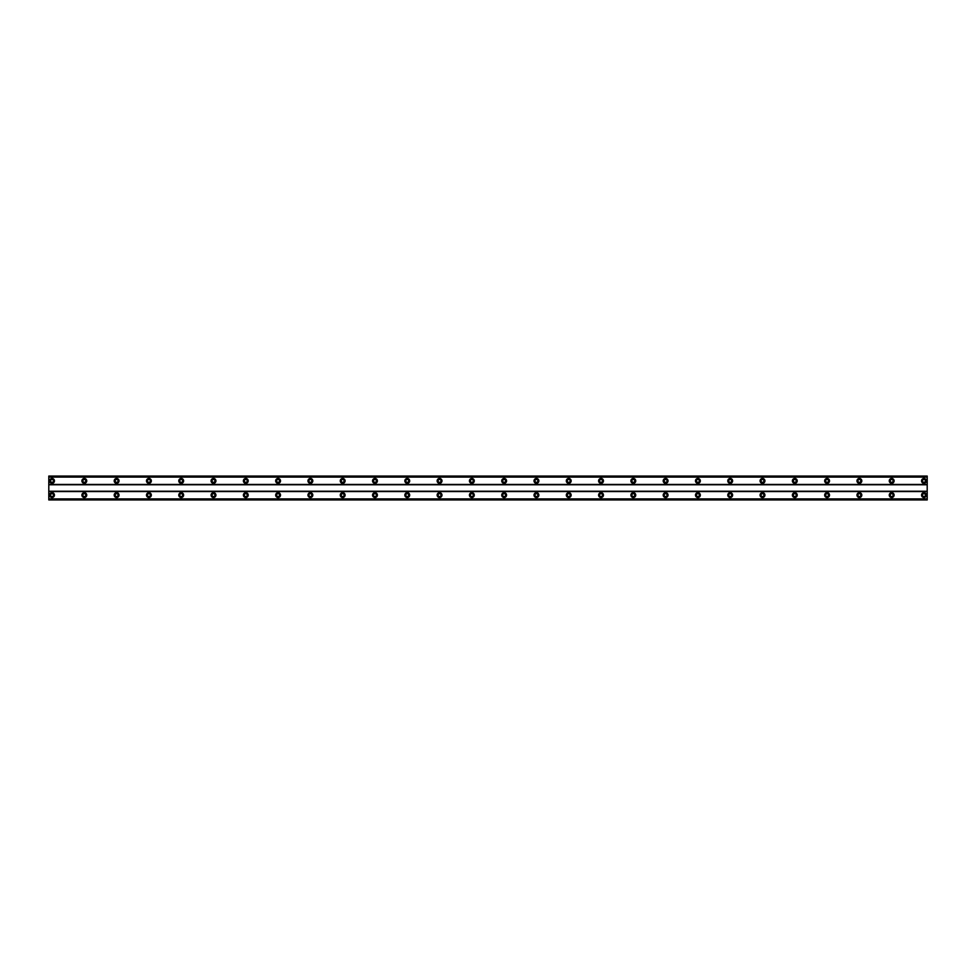 <?xml version="1.0" encoding="UTF-8"?>
<svg xmlns="http://www.w3.org/2000/svg" width="976" height="976" viewBox="0 0 976 976"><rect width="100%" height="100%" fill="white"/><g stroke="black" fill="none" stroke-linecap="round" stroke-linejoin="round"><path stroke-width="1.46" d="M52.033 496.552A1.452 1.452 0 0 1 50.581 495.1A1.452 1.452 0 0 1 52.033 493.649A1.452 1.452 0 0 1 53.485 495.1A1.452 1.452 0 0 1 52.033 496.552M923.967 496.552A1.452 1.452 0 0 1 922.515 495.1A1.452 1.452 0 0 1 923.967 493.649A1.452 1.452 0 0 1 925.419 495.1A1.452 1.452 0 0 1 923.967 496.552M891.674 496.552A1.452 1.452 0 0 1 890.222 495.1A1.452 1.452 0 0 1 891.674 493.649A1.452 1.452 0 0 1 893.125 495.1A1.452 1.452 0 0 1 891.674 496.552M859.38 496.552A1.452 1.452 0 0 1 857.928 495.1A1.452 1.452 0 0 1 859.38 493.649A1.452 1.452 0 0 1 860.832 495.1A1.452 1.452 0 0 1 859.38 496.552M827.087 496.552A1.452 1.452 0 0 1 825.635 495.1A1.452 1.452 0 0 1 827.087 493.649A1.452 1.452 0 0 1 828.539 495.1A1.452 1.452 0 0 1 827.087 496.552M794.793 496.552A1.452 1.452 0 0 1 793.342 495.1A1.452 1.452 0 0 1 794.793 493.649A1.452 1.452 0 0 1 796.245 495.1A1.452 1.452 0 0 1 794.793 496.552M762.5 496.552A1.452 1.452 0 0 1 761.048 495.1A1.452 1.452 0 0 1 762.5 493.649A1.452 1.452 0 0 1 763.952 495.1A1.452 1.452 0 0 1 762.5 496.552M730.207 496.552A1.452 1.452 0 0 1 728.755 495.1A1.452 1.452 0 0 1 730.207 493.649A1.452 1.452 0 0 1 731.658 495.1A1.452 1.452 0 0 1 730.207 496.552M697.913 496.552A1.452 1.452 0 0 1 696.461 495.1A1.452 1.452 0 0 1 697.913 493.649A1.452 1.452 0 0 1 699.365 495.1A1.452 1.452 0 0 1 697.913 496.552M665.62 496.552A1.452 1.452 0 0 1 664.168 495.1A1.452 1.452 0 0 1 665.62 493.649A1.452 1.452 0 0 1 667.072 495.1A1.452 1.452 0 0 1 665.62 496.552M633.326 496.552A1.452 1.452 0 0 1 631.875 495.1A1.452 1.452 0 0 1 633.326 493.649A1.452 1.452 0 0 1 634.778 495.1A1.452 1.452 0 0 1 633.326 496.552M601.033 496.552A1.452 1.452 0 0 1 599.581 495.1A1.452 1.452 0 0 1 601.033 493.649A1.452 1.452 0 0 1 602.485 495.1A1.452 1.452 0 0 1 601.033 496.552M568.74 496.552A1.452 1.452 0 0 1 567.288 495.1A1.452 1.452 0 0 1 568.74 493.649A1.452 1.452 0 0 1 570.191 495.1A1.452 1.452 0 0 1 568.74 496.552M536.446 496.552A1.452 1.452 0 0 1 534.982 495.1A1.452 1.452 0 0 1 536.446 493.649A1.452 1.452 0 0 1 537.898 495.1A1.452 1.452 0 0 1 536.446 496.552M504.153 496.552A1.452 1.452 0 0 1 502.689 495.1A1.452 1.452 0 0 1 504.153 493.649A1.452 1.452 0 0 1 505.605 495.1A1.452 1.452 0 0 1 504.153 496.552M471.847 496.552A1.452 1.452 0 0 1 470.395 495.1A1.452 1.452 0 0 1 471.847 493.649A1.452 1.452 0 0 1 473.311 495.1A1.452 1.452 0 0 1 471.847 496.552M439.554 496.552A1.452 1.452 0 0 1 438.102 495.1A1.452 1.452 0 0 1 439.554 493.649A1.452 1.452 0 0 1 441.018 495.1A1.452 1.452 0 0 1 439.554 496.552M407.26 496.552A1.452 1.452 0 0 1 405.809 495.1A1.452 1.452 0 0 1 407.26 493.649A1.452 1.452 0 0 1 408.712 495.1A1.452 1.452 0 0 1 407.26 496.552M374.967 496.552A1.452 1.452 0 0 1 373.515 495.1A1.452 1.452 0 0 1 374.967 493.649A1.452 1.452 0 0 1 376.419 495.1A1.452 1.452 0 0 1 374.967 496.552M342.674 496.552A1.452 1.452 0 0 1 341.222 495.1A1.452 1.452 0 0 1 342.674 493.649A1.452 1.452 0 0 1 344.125 495.1A1.452 1.452 0 0 1 342.674 496.552M310.38 496.552A1.452 1.452 0 0 1 308.928 495.1A1.452 1.452 0 0 1 310.38 493.649A1.452 1.452 0 0 1 311.832 495.1A1.452 1.452 0 0 1 310.38 496.552M278.087 496.552A1.452 1.452 0 0 1 276.635 495.1A1.452 1.452 0 0 1 278.087 493.649A1.452 1.452 0 0 1 279.539 495.1A1.452 1.452 0 0 1 278.087 496.552M245.793 496.552A1.452 1.452 0 0 1 244.342 495.1A1.452 1.452 0 0 1 245.793 493.649A1.452 1.452 0 0 1 247.245 495.1A1.452 1.452 0 0 1 245.793 496.552M213.5 496.552A1.452 1.452 0 0 1 212.048 495.1A1.452 1.452 0 0 1 213.5 493.649A1.452 1.452 0 0 1 214.952 495.1A1.452 1.452 0 0 1 213.5 496.552M181.207 496.552A1.452 1.452 0 0 1 179.755 495.1A1.452 1.452 0 0 1 181.207 493.649A1.452 1.452 0 0 1 182.658 495.1A1.452 1.452 0 0 1 181.207 496.552M148.913 496.552A1.452 1.452 0 0 1 147.461 495.1A1.452 1.452 0 0 1 148.913 493.649A1.452 1.452 0 0 1 150.365 495.1A1.452 1.452 0 0 1 148.913 496.552M116.62 496.552A1.452 1.452 0 0 1 115.168 495.1A1.452 1.452 0 0 1 116.62 493.649A1.452 1.452 0 0 1 118.072 495.1A1.452 1.452 0 0 1 116.62 496.552M84.326 496.552A1.452 1.452 0 0 1 82.875 495.1A1.452 1.452 0 0 1 84.326 493.649A1.452 1.452 0 0 1 85.778 495.1A1.452 1.452 0 0 1 84.326 496.552M52.033 492.685A2.428 2.428 0 0 0 49.605 495.1A2.428 2.428 0 0 0 52.033 497.528A2.428 2.428 0 0 0 54.449 495.1A2.428 2.428 0 0 0 52.033 492.685M923.967 492.685A2.428 2.428 0 0 0 921.551 495.1A2.428 2.428 0 0 0 923.967 497.528A2.428 2.428 0 0 0 926.395 495.1A2.428 2.428 0 0 0 923.967 492.685M891.674 492.685A2.428 2.428 0 0 0 889.258 495.1A2.428 2.428 0 0 0 891.674 497.528A2.428 2.428 0 0 0 894.101 495.1A2.428 2.428 0 0 0 891.674 492.685M859.38 492.685A2.428 2.428 0 0 0 856.965 495.1A2.428 2.428 0 0 0 859.38 497.528A2.428 2.428 0 0 0 861.808 495.1A2.428 2.428 0 0 0 859.38 492.685M827.087 492.685A2.428 2.428 0 0 0 824.671 495.1A2.428 2.428 0 0 0 827.087 497.528A2.428 2.428 0 0 0 829.515 495.1A2.428 2.428 0 0 0 827.087 492.685M794.793 492.685A2.428 2.428 0 0 0 792.378 495.1A2.428 2.428 0 0 0 794.793 497.528A2.428 2.428 0 0 0 797.221 495.1A2.428 2.428 0 0 0 794.793 492.685M762.5 492.685A2.428 2.428 0 0 0 760.072 495.1A2.428 2.428 0 0 0 762.5 497.528A2.428 2.428 0 0 0 764.928 495.1A2.428 2.428 0 0 0 762.5 492.685M730.207 492.685A2.428 2.428 0 0 0 727.779 495.1A2.428 2.428 0 0 0 730.207 497.528A2.428 2.428 0 0 0 732.622 495.1A2.428 2.428 0 0 0 730.207 492.685M697.913 492.685A2.428 2.428 0 0 0 695.485 495.1A2.428 2.428 0 0 0 697.913 497.528A2.428 2.428 0 0 0 700.329 495.1A2.428 2.428 0 0 0 697.913 492.685M665.62 492.685A2.428 2.428 0 0 0 663.192 495.1A2.428 2.428 0 0 0 665.62 497.528A2.428 2.428 0 0 0 668.035 495.1A2.428 2.428 0 0 0 665.62 492.685M633.326 492.685A2.428 2.428 0 0 0 630.899 495.1A2.428 2.428 0 0 0 633.326 497.528A2.428 2.428 0 0 0 635.742 495.1A2.428 2.428 0 0 0 633.326 492.685M601.033 492.685A2.428 2.428 0 0 0 598.605 495.1A2.428 2.428 0 0 0 601.033 497.528A2.428 2.428 0 0 0 603.449 495.1A2.428 2.428 0 0 0 601.033 492.685M568.74 492.685A2.428 2.428 0 0 0 566.312 495.1A2.428 2.428 0 0 0 568.74 497.528A2.428 2.428 0 0 0 571.155 495.1A2.428 2.428 0 0 0 568.74 492.685M536.446 492.685A2.428 2.428 0 0 0 534.018 495.1A2.428 2.428 0 0 0 536.446 497.528A2.428 2.428 0 0 0 538.862 495.1A2.428 2.428 0 0 0 536.446 492.685M504.153 492.685A2.428 2.428 0 0 0 501.725 495.1A2.428 2.428 0 0 0 504.153 497.528A2.428 2.428 0 0 0 506.568 495.1A2.428 2.428 0 0 0 504.153 492.685M471.847 492.685A2.428 2.428 0 0 0 469.432 495.1A2.428 2.428 0 0 0 471.847 497.528A2.428 2.428 0 0 0 474.275 495.1A2.428 2.428 0 0 0 471.847 492.685M439.554 492.685A2.428 2.428 0 0 0 437.138 495.1A2.428 2.428 0 0 0 439.554 497.528A2.428 2.428 0 0 0 441.982 495.1A2.428 2.428 0 0 0 439.554 492.685M407.26 492.685A2.428 2.428 0 0 0 404.845 495.1A2.428 2.428 0 0 0 407.26 497.528A2.428 2.428 0 0 0 409.688 495.1A2.428 2.428 0 0 0 407.26 492.685M374.967 492.685A2.428 2.428 0 0 0 372.551 495.1A2.428 2.428 0 0 0 374.967 497.528A2.428 2.428 0 0 0 377.395 495.1A2.428 2.428 0 0 0 374.967 492.685M342.674 492.685A2.428 2.428 0 0 0 340.258 495.1A2.428 2.428 0 0 0 342.674 497.528A2.428 2.428 0 0 0 345.101 495.1A2.428 2.428 0 0 0 342.674 492.685M310.38 492.685A2.428 2.428 0 0 0 307.965 495.1A2.428 2.428 0 0 0 310.38 497.528A2.428 2.428 0 0 0 312.808 495.1A2.428 2.428 0 0 0 310.38 492.685M278.087 492.685A2.428 2.428 0 0 0 275.671 495.1A2.428 2.428 0 0 0 278.087 497.528A2.428 2.428 0 0 0 280.515 495.1A2.428 2.428 0 0 0 278.087 492.685M245.793 492.685A2.428 2.428 0 0 0 243.378 495.1A2.428 2.428 0 0 0 245.793 497.528A2.428 2.428 0 0 0 248.221 495.1A2.428 2.428 0 0 0 245.793 492.685M213.5 492.685A2.428 2.428 0 0 0 211.072 495.1A2.428 2.428 0 0 0 213.5 497.528A2.428 2.428 0 0 0 215.928 495.1A2.428 2.428 0 0 0 213.5 492.685M181.207 492.685A2.428 2.428 0 0 0 178.779 495.1A2.428 2.428 0 0 0 181.207 497.528A2.428 2.428 0 0 0 183.622 495.1A2.428 2.428 0 0 0 181.207 492.685M148.913 492.685A2.428 2.428 0 0 0 146.485 495.1A2.428 2.428 0 0 0 148.913 497.528A2.428 2.428 0 0 0 151.329 495.1A2.428 2.428 0 0 0 148.913 492.685M116.62 492.685A2.428 2.428 0 0 0 114.192 495.1A2.428 2.428 0 0 0 116.62 497.528A2.428 2.428 0 0 0 119.035 495.1A2.428 2.428 0 0 0 116.62 492.685M84.326 492.685A2.428 2.428 0 0 0 81.899 495.1A2.428 2.428 0 0 0 84.326 497.528A2.428 2.428 0 0 0 86.742 495.1A2.428 2.428 0 0 0 84.326 492.685M52.033 478.472A2.428 2.428 0 0 0 49.605 480.9A2.428 2.428 0 0 0 52.033 483.315A2.428 2.428 0 0 0 54.449 480.9A2.428 2.428 0 0 0 52.033 478.472M923.967 478.472A2.428 2.428 0 0 0 921.551 480.9A2.428 2.428 0 0 0 923.967 483.315A2.428 2.428 0 0 0 926.395 480.9A2.428 2.428 0 0 0 923.967 478.472M891.674 478.472A2.428 2.428 0 0 0 889.258 480.9A2.428 2.428 0 0 0 891.674 483.315A2.428 2.428 0 0 0 894.101 480.9A2.428 2.428 0 0 0 891.674 478.472M859.38 478.472A2.428 2.428 0 0 0 856.965 480.9A2.428 2.428 0 0 0 859.38 483.315A2.428 2.428 0 0 0 861.808 480.9A2.428 2.428 0 0 0 859.38 478.472M827.087 478.472A2.428 2.428 0 0 0 824.671 480.9A2.428 2.428 0 0 0 827.087 483.315A2.428 2.428 0 0 0 829.515 480.9A2.428 2.428 0 0 0 827.087 478.472M794.793 478.472A2.428 2.428 0 0 0 792.378 480.9A2.428 2.428 0 0 0 794.793 483.315A2.428 2.428 0 0 0 797.221 480.9A2.428 2.428 0 0 0 794.793 478.472M762.5 478.472A2.428 2.428 0 0 0 760.072 480.9A2.428 2.428 0 0 0 762.5 483.315A2.428 2.428 0 0 0 764.928 480.9A2.428 2.428 0 0 0 762.5 478.472M730.207 478.472A2.428 2.428 0 0 0 727.779 480.9A2.428 2.428 0 0 0 730.207 483.315A2.428 2.428 0 0 0 732.622 480.9A2.428 2.428 0 0 0 730.207 478.472M697.913 478.472A2.428 2.428 0 0 0 695.485 480.9A2.428 2.428 0 0 0 697.913 483.315A2.428 2.428 0 0 0 700.329 480.9A2.428 2.428 0 0 0 697.913 478.472M665.62 478.472A2.428 2.428 0 0 0 663.192 480.9A2.428 2.428 0 0 0 665.62 483.315A2.428 2.428 0 0 0 668.035 480.9A2.428 2.428 0 0 0 665.62 478.472M633.326 478.472A2.428 2.428 0 0 0 630.899 480.9A2.428 2.428 0 0 0 633.326 483.315A2.428 2.428 0 0 0 635.742 480.9A2.428 2.428 0 0 0 633.326 478.472M601.033 478.472A2.428 2.428 0 0 0 598.605 480.9A2.428 2.428 0 0 0 601.033 483.315A2.428 2.428 0 0 0 603.449 480.9A2.428 2.428 0 0 0 601.033 478.472M568.74 478.472A2.428 2.428 0 0 0 566.312 480.9A2.428 2.428 0 0 0 568.74 483.315A2.428 2.428 0 0 0 571.155 480.9A2.428 2.428 0 0 0 568.74 478.472M536.446 478.472A2.428 2.428 0 0 0 534.018 480.9A2.428 2.428 0 0 0 536.446 483.315A2.428 2.428 0 0 0 538.862 480.9A2.428 2.428 0 0 0 536.446 478.472M504.153 478.472A2.428 2.428 0 0 0 501.725 480.9A2.428 2.428 0 0 0 504.153 483.315A2.428 2.428 0 0 0 506.568 480.9A2.428 2.428 0 0 0 504.153 478.472M471.847 478.472A2.428 2.428 0 0 0 469.432 480.9A2.428 2.428 0 0 0 471.847 483.315A2.428 2.428 0 0 0 474.275 480.9A2.428 2.428 0 0 0 471.847 478.472M439.554 478.472A2.428 2.428 0 0 0 437.138 480.9A2.428 2.428 0 0 0 439.554 483.315A2.428 2.428 0 0 0 441.982 480.9A2.428 2.428 0 0 0 439.554 478.472M407.26 478.472A2.428 2.428 0 0 0 404.845 480.9A2.428 2.428 0 0 0 407.26 483.315A2.428 2.428 0 0 0 409.688 480.9A2.428 2.428 0 0 0 407.26 478.472M374.967 478.472A2.428 2.428 0 0 0 372.551 480.9A2.428 2.428 0 0 0 374.967 483.315A2.428 2.428 0 0 0 377.395 480.9A2.428 2.428 0 0 0 374.967 478.472M342.674 478.472A2.428 2.428 0 0 0 340.258 480.9A2.428 2.428 0 0 0 342.674 483.315A2.428 2.428 0 0 0 345.101 480.9A2.428 2.428 0 0 0 342.674 478.472M310.38 478.472A2.428 2.428 0 0 0 307.965 480.9A2.428 2.428 0 0 0 310.38 483.315A2.428 2.428 0 0 0 312.808 480.9A2.428 2.428 0 0 0 310.38 478.472M278.087 478.472A2.428 2.428 0 0 0 275.671 480.9A2.428 2.428 0 0 0 278.087 483.315A2.428 2.428 0 0 0 280.515 480.9A2.428 2.428 0 0 0 278.087 478.472M245.793 478.472A2.428 2.428 0 0 0 243.378 480.9A2.428 2.428 0 0 0 245.793 483.315A2.428 2.428 0 0 0 248.221 480.9A2.428 2.428 0 0 0 245.793 478.472M213.5 478.472A2.428 2.428 0 0 0 211.072 480.9A2.428 2.428 0 0 0 213.5 483.315A2.428 2.428 0 0 0 215.928 480.9A2.428 2.428 0 0 0 213.5 478.472M181.207 478.472A2.428 2.428 0 0 0 178.779 480.9A2.428 2.428 0 0 0 181.207 483.315A2.428 2.428 0 0 0 183.622 480.9A2.428 2.428 0 0 0 181.207 478.472M148.913 478.472A2.428 2.428 0 0 0 146.485 480.9A2.428 2.428 0 0 0 148.913 483.315A2.428 2.428 0 0 0 151.329 480.9A2.428 2.428 0 0 0 148.913 478.472M116.62 478.472A2.428 2.428 0 0 0 114.192 480.9A2.428 2.428 0 0 0 116.62 483.315A2.428 2.428 0 0 0 119.035 480.9A2.428 2.428 0 0 0 116.62 478.472M84.326 478.472A2.428 2.428 0 0 0 81.899 480.9A2.428 2.428 0 0 0 84.326 483.315A2.428 2.428 0 0 0 86.742 480.9A2.428 2.428 0 0 0 84.326 478.472M52.033 482.351A1.452 1.452 0 0 1 50.581 480.9A1.452 1.452 0 0 1 52.033 479.448A1.452 1.452 0 0 1 53.485 480.9A1.452 1.452 0 0 1 52.033 482.351M923.967 482.351A1.452 1.452 0 0 1 922.515 480.9A1.452 1.452 0 0 1 923.967 479.448A1.452 1.452 0 0 1 925.419 480.9A1.452 1.452 0 0 1 923.967 482.351M891.674 482.351A1.452 1.452 0 0 1 890.222 480.9A1.452 1.452 0 0 1 891.674 479.448A1.452 1.452 0 0 1 893.125 480.9A1.452 1.452 0 0 1 891.674 482.351M859.38 482.351A1.452 1.452 0 0 1 857.928 480.9A1.452 1.452 0 0 1 859.38 479.448A1.452 1.452 0 0 1 860.832 480.9A1.452 1.452 0 0 1 859.38 482.351M827.087 482.351A1.452 1.452 0 0 1 825.635 480.9A1.452 1.452 0 0 1 827.087 479.448A1.452 1.452 0 0 1 828.539 480.9A1.452 1.452 0 0 1 827.087 482.351M794.793 482.351A1.452 1.452 0 0 1 793.342 480.9A1.452 1.452 0 0 1 794.793 479.448A1.452 1.452 0 0 1 796.245 480.9A1.452 1.452 0 0 1 794.793 482.351M762.5 482.351A1.452 1.452 0 0 1 761.048 480.9A1.452 1.452 0 0 1 762.5 479.448A1.452 1.452 0 0 1 763.952 480.9A1.452 1.452 0 0 1 762.5 482.351M730.207 482.351A1.452 1.452 0 0 1 728.755 480.9A1.452 1.452 0 0 1 730.207 479.448A1.452 1.452 0 0 1 731.658 480.9A1.452 1.452 0 0 1 730.207 482.351M697.913 482.351A1.452 1.452 0 0 1 696.461 480.9A1.452 1.452 0 0 1 697.913 479.448A1.452 1.452 0 0 1 699.365 480.9A1.452 1.452 0 0 1 697.913 482.351M665.62 482.351A1.452 1.452 0 0 1 664.168 480.9A1.452 1.452 0 0 1 665.62 479.448A1.452 1.452 0 0 1 667.072 480.9A1.452 1.452 0 0 1 665.62 482.351M633.326 482.351A1.452 1.452 0 0 1 631.875 480.9A1.452 1.452 0 0 1 633.326 479.448A1.452 1.452 0 0 1 634.778 480.9A1.452 1.452 0 0 1 633.326 482.351M601.033 482.351A1.452 1.452 0 0 1 599.581 480.9A1.452 1.452 0 0 1 601.033 479.448A1.452 1.452 0 0 1 602.485 480.9A1.452 1.452 0 0 1 601.033 482.351M568.74 482.351A1.452 1.452 0 0 1 567.288 480.9A1.452 1.452 0 0 1 568.74 479.448A1.452 1.452 0 0 1 570.191 480.9A1.452 1.452 0 0 1 568.74 482.351M536.446 482.351A1.452 1.452 0 0 1 534.982 480.9A1.452 1.452 0 0 1 536.446 479.448A1.452 1.452 0 0 1 537.898 480.9A1.452 1.452 0 0 1 536.446 482.351M504.153 482.351A1.452 1.452 0 0 1 502.689 480.9A1.452 1.452 0 0 1 504.153 479.448A1.452 1.452 0 0 1 505.605 480.9A1.452 1.452 0 0 1 504.153 482.351M471.847 482.351A1.452 1.452 0 0 1 470.395 480.9A1.452 1.452 0 0 1 471.847 479.448A1.452 1.452 0 0 1 473.311 480.9A1.452 1.452 0 0 1 471.847 482.351M439.554 482.351A1.452 1.452 0 0 1 438.102 480.9A1.452 1.452 0 0 1 439.554 479.448A1.452 1.452 0 0 1 441.018 480.9A1.452 1.452 0 0 1 439.554 482.351M407.26 482.351A1.452 1.452 0 0 1 405.809 480.9A1.452 1.452 0 0 1 407.26 479.448A1.452 1.452 0 0 1 408.712 480.9A1.452 1.452 0 0 1 407.26 482.351M374.967 482.351A1.452 1.452 0 0 1 373.515 480.9A1.452 1.452 0 0 1 374.967 479.448A1.452 1.452 0 0 1 376.419 480.9A1.452 1.452 0 0 1 374.967 482.351M342.674 482.351A1.452 1.452 0 0 1 341.222 480.9A1.452 1.452 0 0 1 342.674 479.448A1.452 1.452 0 0 1 344.125 480.9A1.452 1.452 0 0 1 342.674 482.351M310.38 482.351A1.452 1.452 0 0 1 308.928 480.9A1.452 1.452 0 0 1 310.38 479.448A1.452 1.452 0 0 1 311.832 480.9A1.452 1.452 0 0 1 310.38 482.351M278.087 482.351A1.452 1.452 0 0 1 276.635 480.9A1.452 1.452 0 0 1 278.087 479.448A1.452 1.452 0 0 1 279.539 480.9A1.452 1.452 0 0 1 278.087 482.351M245.793 482.351A1.452 1.452 0 0 1 244.342 480.9A1.452 1.452 0 0 1 245.793 479.448A1.452 1.452 0 0 1 247.245 480.9A1.452 1.452 0 0 1 245.793 482.351M213.5 482.351A1.452 1.452 0 0 1 212.048 480.9A1.452 1.452 0 0 1 213.5 479.448A1.452 1.452 0 0 1 214.952 480.9A1.452 1.452 0 0 1 213.5 482.351M181.207 482.351A1.452 1.452 0 0 1 179.755 480.9A1.452 1.452 0 0 1 181.207 479.448A1.452 1.452 0 0 1 182.658 480.9A1.452 1.452 0 0 1 181.207 482.351M148.913 482.351A1.452 1.452 0 0 1 147.461 480.9A1.452 1.452 0 0 1 148.913 479.448A1.452 1.452 0 0 1 150.365 480.9A1.452 1.452 0 0 1 148.913 482.351M116.62 482.351A1.452 1.452 0 0 1 115.168 480.9A1.452 1.452 0 0 1 116.62 479.448A1.452 1.452 0 0 1 118.072 480.9A1.452 1.452 0 0 1 116.62 482.351M84.326 482.351A1.452 1.452 0 0 1 82.875 480.9A1.452 1.452 0 0 1 84.326 479.448A1.452 1.452 0 0 1 85.778 480.9A1.452 1.452 0 0 1 84.326 482.351M48.8 499.944L48.8 476.056L927.2 476.056L927.2 499.944L48.8 499.944M927.2 498.907L48.8 498.907M48.8 491.55L927.2 491.55M927.2 491.233L48.8 491.233M48.8 484.767L927.2 484.767M927.2 484.45L48.8 484.45M48.8 477.093L927.2 477.093M927.2 499.078L48.8 499.078M48.8 476.922L927.2 476.922M927.2 499.773L48.8 499.773M48.8 476.227L927.2 476.227"/></g></svg>
